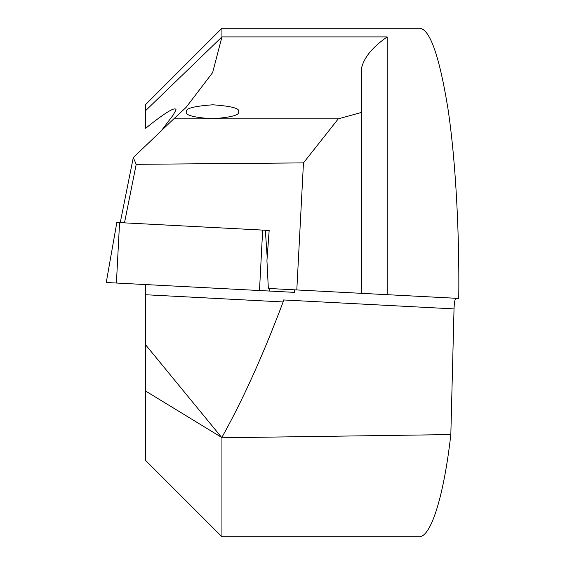 <?xml version="1.0" encoding="UTF-8"?>
<svg xmlns="http://www.w3.org/2000/svg" width="565" height="565" viewBox="0 0 565 565"><rect width="100%" height="100%" fill="white"/><g stroke="black" fill="none" stroke-linecap="round" stroke-linejoin="round"><path stroke-width="0.85" d="M186.408 111.785C185.094 108.487 193.915 106.156 212.871 104.8C231.678 106.156 240.252 108.487 238.6 111.785C239.906 115.091 231.085 117.414 212.136 118.77C193.329 117.414 184.748 115.091 186.408 111.785M145.657 391.065L221.798 437.515C242.357 400.995 262.796 355.809 283.122 301.957L145.657 294.746L145.657 284.562L145.657 460.475L221.932 536.75L221.932 437.783L145.657 344.89M145.657 110.592L145.657 104.525L221.932 28.25L221.932 36.916L387.195 36.916C373.098 46.69 364.623 56.74 361.77 67.066L361.77 112.35L338.28 118.848L173.801 118.848L186.055 107.442L212.638 72.581L221.932 36.916L145.657 110.592L145.657 128.269C165.178 112.583 175.305 106.425 176.033 109.801L173.18 115.069L161.011 131.165M221.932 536.75L418.566 536.75C430.671 538.339 443.793 496.783 450.835 434.577L221.932 437.783M221.932 28.25L418.566 28.25C429.231 27.233 439.012 53.958 447.918 108.438C456.04 162.035 459.514 237.208 458.752 298.426L361.77 293.348L387.195 294.676L387.195 36.916M456.012 298.285C454.945 298.772 454.281 302.31 454.027 308.893L450.835 434.577M145.657 294.746L145.657 285.502M338.28 118.848L303.462 162.889L296.809 289.944L268.34 288.447L266.934 260.627L269.173 230.442L116.877 222.462M303.462 162.889L136.207 164.33L124.491 222.864M296.809 289.944L361.77 293.348L361.77 112.35M283.122 301.957L283.51 299.959L454.027 308.893M120.246 222.638L133.276 157.586L136.207 164.33M173.801 118.848L133.276 157.586M294.316 289.81L294.492 292.366L106.248 282.5L116.835 222.462M269.173 230.442L265.352 230.245L267.189 257.202M119.568 222.603L116.404 283.03M262.661 230.103L259.49 290.53M269.321 288.503L269.491 291.053M294.167 289.803L294.344 292.359"/></g></svg>
